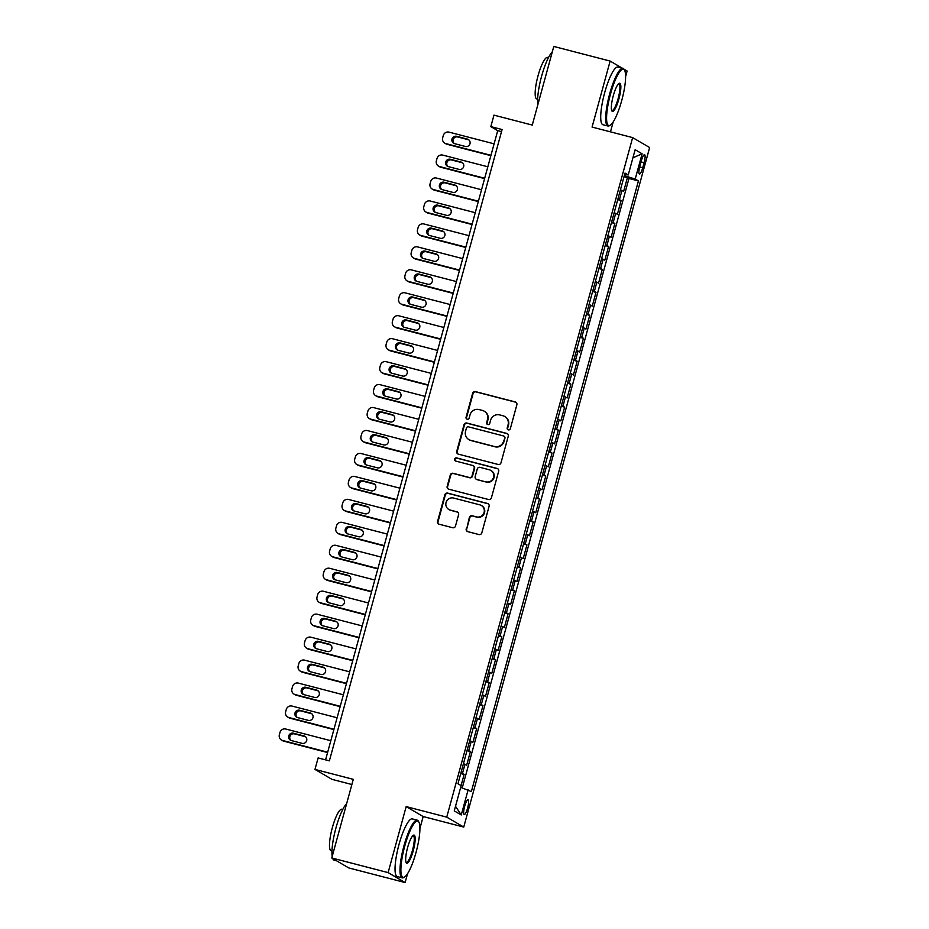 <?xml version="1.0" encoding="UTF-8"?>
<svg xmlns="http://www.w3.org/2000/svg" width="929" height="929" viewBox="0 0 929 929"><rect width="100%" height="100%" fill="white"/><g stroke="black" fill="none" stroke-linecap="round" stroke-linejoin="round"><path stroke-width="1.39" d="M508.337 429.895A1.637 1.603 -59.7 0 0 510.311 428.722L516.861 404.777A2.346 2.276 -59.7 0 0 515.27 401.943L475.451 391.608A2.346 2.276 -59.7 0 0 472.617 393.292L466.068 417.237A1.637 1.603 -59.7 0 0 467.182 419.211A1.637 1.603 -59.7 0 0 469.168 418.038L470.016 414.938A7.49 7.304 -59.7 0 1 479.062 409.561L482.383 410.421A7.49 7.304 -59.7 0 1 487.493 419.478L486.645 422.567A1.637 1.603 -59.7 0 0 487.76 424.553A1.637 1.603 -59.7 0 0 489.746 423.38L490.593 420.28A7.49 7.304 -59.7 0 1 499.639 414.903L502.961 415.762A7.49 7.304 -59.7 0 1 508.07 424.808L507.222 427.909A1.637 1.603 -59.7 0 0 508.337 429.895M467.612 808.044A7.629 1.637 104.6 0 0 468.065 799.799A7.629 1.637 104.6 0 0 464.674 806.314A7.629 1.637 104.6 0 0 464.233 814.57A7.629 1.637 104.6 0 0 467.612 808.044M466.219 528.833A2.346 2.276 -59.7 0 0 467.821 531.655L478.992 534.558A2.346 2.276 -59.7 0 0 481.814 532.874L489.095 506.293A2.346 2.276 -59.7 0 0 487.493 503.46L447.673 493.125A2.346 2.276 -59.7 0 0 444.852 494.809L437.571 521.401A2.346 2.276 -59.7 0 0 439.173 524.223L452.667 527.73A2.346 2.276 -59.7 0 0 455.489 526.046L458.612 514.666A2.346 2.276 -59.7 0 0 457.01 511.844L450.321 510.102A6.259 6.097 -59.7 0 1 446.326 501.741A6.259 6.097 -59.7 0 1 453.619 498.049L479.828 504.853A6.259 6.097 -59.7 0 1 483.823 513.203A6.259 6.097 -59.7 0 1 476.531 516.907L472.164 515.769A2.346 2.276 -59.7 0 0 469.331 517.453L466.683 529.1A2.346 2.276 -59.7 0 0 467.496 531.551M622.233 68.154L610.132 61.07L553.789 46.45L532.271 125.078L493.961 115.138L490.826 126.611L502.09 129.537L329.377 760.851L318.113 757.936L314.977 769.409L331.967 779.35L351.87 784.517M419.908 828.482L423.171 816.545L406.17 806.604L388.113 872.61L331.781 857.978L353.287 779.35L314.977 769.409M406.17 806.604L446.744 817.137L632.637 137.608L649.638 147.548L463.745 827.077L446.744 817.137M610.132 61.07L592.075 127.076L632.637 137.608M498.165 464.477A2.346 2.276 -59.7 0 0 500.986 462.805L508.268 436.212A2.346 2.276 -59.7 0 0 506.665 433.378L466.846 423.043A2.346 2.276 -59.7 0 0 464.024 424.727L456.743 451.32A2.346 2.276 -59.7 0 0 458.345 454.142L498.165 464.477M498.676 471.247L491.406 497.839A2.346 2.276 -59.7 0 1 488.573 499.523L448.753 489.188A2.346 2.276 -59.7 0 1 447.163 486.355L450.275 474.974A2.346 2.276 -59.7 0 1 453.108 473.302L469.25 477.483A2.346 2.276 -59.7 0 0 472.083 475.811L474.15 468.262A2.346 2.276 -59.7 0 0 472.547 465.429L455.733 461.074A1.637 1.603 -59.7 0 1 454.687 458.88A1.637 1.603 -59.7 0 1 456.603 457.916L497.085 468.425A2.346 2.276 -59.7 0 1 498.676 471.247M388.113 872.61L405.114 882.55L348.77 867.93L331.781 857.978M625.589 76.631L627.121 71.022L623.951 69.164M461.086 785.586L464.128 774.461L460.738 773.578M460.935 772.847L462.456 773.485L464.964 764.3L466.648 765.275L470.411 751.503L467.008 750.62M467.217 749.889L468.739 750.527L471.247 741.342L472.919 742.317L476.693 728.545L473.291 727.662M473.5 726.931L475.021 727.57L477.529 718.384L479.201 719.371L482.975 705.587L479.573 704.705M479.77 703.973L481.292 704.612L483.812 695.426L485.484 696.413L489.258 682.629L485.855 681.747M486.053 681.015L487.574 681.654L490.094 672.468L491.766 673.455L495.529 659.671L492.138 658.8M492.335 658.057L493.856 658.696L496.365 649.51L498.049 650.497L501.811 636.725L498.42 635.842M498.618 635.099L500.139 635.738L502.647 626.552L504.331 627.539L508.093 613.767L504.691 612.885M504.9 612.141L506.421 612.78L508.929 603.595L510.602 604.582L514.376 590.809L510.973 589.927M511.182 589.183L512.692 589.822L515.212 580.637L516.884 581.624L520.658 567.851L517.256 566.969M517.453 566.226L518.974 566.864L521.494 557.69L523.166 558.666L526.94 544.893L523.538 544.011M523.735 543.279L525.257 543.906L527.765 534.732L529.449 535.708L533.211 521.935L529.82 521.053M530.018 520.321L531.539 520.948L534.047 511.774L535.731 512.75L539.494 498.978L536.103 498.095M536.3 497.363L537.821 498.002L540.33 488.817L542.013 489.792L545.776 476.02L542.373 475.137M542.582 474.405L544.104 475.044L546.612 465.859L548.284 466.834L552.058 453.062L548.656 452.179M548.865 451.448L550.374 452.086L552.894 442.901L554.567 443.876L558.341 430.104L554.938 429.221M555.136 428.49L556.657 429.128L559.177 419.943L560.849 420.918L564.623 407.146L561.221 406.263M561.418 405.532L562.939 406.17L565.447 396.985L567.131 397.972L570.894 384.188L567.503 383.305M567.7 382.574L569.222 383.212L571.73 374.027L573.414 375.014L577.176 361.23L573.785 360.359M573.983 359.616L575.504 360.255L578.012 351.069L579.684 352.056L583.458 338.284L580.056 337.401M580.265 336.658L581.786 337.297L584.295 328.111L585.967 329.098L589.741 315.326L586.338 314.443M586.547 313.7L588.057 314.339L590.577 305.153L592.249 306.14L596.023 292.368L592.621 291.485M592.818 290.742L594.339 291.381L596.859 282.195L598.531 283.182L602.294 269.41L598.903 268.527M599.1 267.784L600.622 268.423L603.13 259.249L604.814 260.225L608.576 246.452L605.185 245.57M605.383 244.838L606.904 245.465L609.412 236.291L611.096 237.267L614.859 223.494L611.456 222.612M611.665 221.88L613.186 222.507L615.695 213.333L617.367 214.309L621.141 200.536L617.948 198.922M617.739 199.654L621.141 200.536M641.265 161.019L639.884 166.07A7.386 1.591 104.6 0 0 639.442 174.06A7.386 1.591 104.6 0 0 642.729 167.743L644.111 162.691A7.386 1.591 104.6 0 0 644.54 154.702A7.386 1.591 104.6 0 0 641.265 161.019M460.691 787.362L471.363 791.589L638.42 180.934L635.204 179.053L624.311 175.627M468.158 789.708L461.248 814.965L454.258 810.878L461.167 785.632L457.951 783.751L625.008 173.084L628.225 174.966L635.134 149.72L642.113 153.808L635.204 179.053M462.259 787.862L628.956 178.484L627.423 177.578L623.649 191.351L620.456 189.737M613.186 222.507L614.859 223.494M606.904 245.465L608.576 246.452M600.622 268.423L602.294 269.41M594.339 291.381L596.023 292.368M588.057 314.339L589.741 315.326M581.786 337.297L583.458 338.284M575.504 360.255L577.176 361.23M569.222 383.212L570.894 384.188M562.939 406.17L564.623 407.146M556.657 429.128L558.341 430.104M550.374 452.086L552.058 453.062M544.104 475.044L545.776 476.02M537.821 498.002L539.494 498.978M531.539 520.948L533.211 521.935M525.257 543.906L526.94 544.893M518.974 566.864L520.658 567.851M512.692 589.822L514.376 590.809M506.421 612.78L508.093 613.767M500.139 635.738L501.811 636.725M493.856 658.696L495.529 659.671M487.574 681.654L489.258 682.629M481.292 704.612L482.975 705.587M475.021 727.57L476.693 728.545M468.739 750.527L470.411 751.503M462.456 773.485L464.128 774.461M624.358 175.639L624.706 174.35L628.225 174.966M610.481 131.848L613.198 121.931M423.171 816.545L463.745 827.077M405.114 882.55L407.517 873.771M490.826 126.611L497.712 130.641L325.58 759.864M501.521 131.628L497.712 130.641M624.021 176.696L627.423 177.578M628.956 178.484L638.42 180.934M615.695 213.333L614.174 212.695M609.412 236.291L607.891 235.652M603.13 259.249L601.609 258.61M596.859 282.195L595.338 281.568M590.577 305.153L589.056 304.526M584.295 328.111L582.773 327.472M578.012 351.069L576.491 350.43M571.73 374.027L570.209 373.388M565.447 396.985L563.938 396.346M559.177 419.943L557.655 419.304M552.894 442.901L551.373 442.262M546.612 465.859L545.091 465.22M540.33 488.817L538.808 488.178M534.047 511.774L532.526 511.136M527.765 534.732L526.255 534.094M521.494 557.69L519.973 557.052M515.212 580.637L513.691 580.01M508.929 603.595L507.408 602.967M502.647 626.552L501.126 625.914M496.365 649.51L494.843 648.872M490.094 672.468L488.573 671.83M483.812 695.426L482.29 694.787M477.529 718.384L476.008 717.745M471.247 741.342L469.726 740.703M464.964 764.3L463.443 763.661M632.928 157.767L642.113 153.808M461.248 814.965L455.512 806.302M508.175 429.848A1.637 1.603 -59.7 0 1 507.675 428.176L508.523 425.087A7.49 7.304 -59.7 0 0 505.225 416.784L504.772 416.517M484.195 411.175L484.659 411.442A7.49 7.304 -59.7 0 1 487.946 419.745L487.098 422.846A1.637 1.603 -59.7 0 0 487.609 424.507M516.059 402.327A2.346 2.276 -59.7 0 0 515.723 402.211L475.903 391.875A2.346 2.276 -59.7 0 0 473.082 393.559L466.532 417.504A1.637 1.603 -59.7 0 0 467.032 419.165M507.455 433.762A2.346 2.276 -59.7 0 0 507.129 433.646L467.31 423.31A2.346 2.276 -59.7 0 0 464.477 424.994L457.207 451.587A2.346 2.276 -59.7 0 0 458.02 454.026M504.493 437.884A1.637 1.603 -59.7 0 0 503.367 435.91L468.425 426.829A1.637 1.603 -59.7 0 0 466.439 428.014L465.545 431.277A7.49 7.304 -59.7 0 0 470.655 440.323L494.542 446.524A7.49 7.304 -59.7 0 0 503.599 441.147L504.946 438.151A1.637 1.603 -59.7 0 0 504.226 436.34L503.773 436.073M468.843 439.58L469.308 439.847A7.49 7.304 -59.7 0 0 471.108 440.59L470.655 440.323M504.946 438.151L504.052 441.414A7.49 7.304 -59.7 0 1 495.006 446.791L471.108 440.59M473.116 465.661L473.569 465.94A2.346 2.276 -59.7 0 1 474.603 468.53L472.536 476.078A2.346 2.276 -59.7 0 1 469.714 477.761L453.561 473.569A2.346 2.276 -59.7 0 0 450.739 475.242L447.615 486.622A2.346 2.276 -59.7 0 0 448.428 489.072M497.874 468.808A2.346 2.276 -59.7 0 0 497.538 468.692L457.056 458.183A1.637 1.603 -59.7 0 0 455.582 461.016M486.006 481.837A6.259 6.097 -59.7 0 0 490.814 470.411A6.259 6.097 -59.7 0 0 489.304 469.784L480.072 467.38A2.346 2.276 -59.7 0 0 477.239 469.064L475.172 476.612A2.346 2.276 -59.7 0 0 476.774 479.445L486.471 482.105A6.259 6.097 -59.7 0 0 491.278 470.678L490.814 470.411M476.205 479.201L476.67 479.48A2.346 2.276 -59.7 0 0 477.227 479.712L476.774 479.445M486.471 482.105L477.227 479.712M481.338 505.481L481.803 505.748A6.259 6.097 -59.7 0 1 476.995 517.174L472.629 516.036A2.346 2.276 -59.7 0 0 469.795 517.72L466.683 529.1M448.812 509.475L449.264 509.742A6.259 6.097 -59.7 0 0 450.774 510.369L450.321 510.102M457.8 512.216A2.346 2.276 -59.7 0 0 457.474 512.111L450.774 510.369M488.282 503.843A2.346 2.276 -59.7 0 0 487.957 503.727L448.138 493.392A2.346 2.276 -59.7 0 0 445.305 495.076L438.035 521.668A2.346 2.276 -59.7 0 0 438.848 524.107M490.965 155.317L445.897 143.612A4.773 4.645 -59.7 0 1 442.657 137.852L443.284 135.553A4.773 4.645 -59.7 0 1 449.044 132.139L494.1 143.832M490.872 155.666L447.046 144.285A4.773 4.645 120.3 0 1 445.897 143.809L444.747 143.136M468.878 139.884A3.821 3.716 -59.7 0 0 468.553 139.791L457.742 136.981A3.821 3.716 -59.7 0 0 454.269 143.554M454.583 143.658L465.394 146.468A3.821 3.716 -59.7 0 0 468.332 139.501A3.821 3.716 -59.7 0 0 467.403 139.118L456.592 136.308A3.821 3.716 -59.7 0 0 453.654 143.275A3.821 3.716 -59.7 0 0 454.583 143.658M621.698 100.634A29.089 6.259 104.6 0 0 624.555 70.232A29.089 6.259 104.6 0 0 610.492 94.073A29.089 6.259 104.6 0 0 610.307 125.16A29.089 6.259 104.6 0 0 621.698 100.634M610.307 125.16L609.482 125.67A29.798 6.41 -75.4 0 1 607.938 126.019A29.798 6.41 -75.4 0 1 609.679 93.817A29.798 6.41 -75.4 0 1 622.906 68.328A29.798 6.41 -75.4 0 1 624.091 69.396L624.555 70.232M618.9 98.997A14.539 3.135 -75.4 0 1 611.863 110.911A14.539 3.135 -75.4 0 1 613.291 95.71A14.539 3.135 -75.4 0 1 618.993 83.447A14.539 3.135 -75.4 0 1 618.9 98.997M611.654 110.4A13.83 2.973 104.6 0 0 611.944 110.563A13.83 2.973 104.6 0 0 618.087 98.741A13.83 2.973 104.6 0 0 618.9 83.796A13.83 2.973 104.6 0 0 618.563 83.796M537.879 104.582A29.798 6.41 -75.4 0 1 541.619 76.155A29.798 6.41 -75.4 0 1 552.325 51.803M537.659 99.159L536.788 98.938A21.46 4.622 -75.4 0 1 538.042 75.748A21.46 4.622 -75.4 0 1 547.564 57.401L548.447 57.621M607.938 126.019L602.979 124.741A29.798 6.41 -75.4 0 1 604.721 92.528A29.798 6.41 -75.4 0 1 617.948 67.039L622.906 68.328M416.018 852.474A29.089 6.259 104.6 0 0 418.874 822.084A29.089 6.259 104.6 0 0 404.812 845.913A29.089 6.259 104.6 0 0 404.626 876.999A29.089 6.259 104.6 0 0 416.018 852.474M404.626 876.999L403.801 877.51A29.798 6.41 -75.4 0 1 402.257 877.87A29.798 6.41 -75.4 0 1 403.999 845.657A29.798 6.41 -75.4 0 1 417.226 820.168A29.798 6.41 -75.4 0 1 418.41 821.236L418.874 822.084M413.219 850.836A14.539 3.135 -75.4 0 1 406.182 862.751A14.539 3.135 -75.4 0 1 407.61 847.562A14.539 3.135 -75.4 0 1 413.312 835.287A14.539 3.135 -75.4 0 1 413.219 850.836M405.973 862.24A13.83 2.973 104.6 0 0 406.263 862.402A13.83 2.973 104.6 0 0 412.406 850.581A13.83 2.973 104.6 0 0 413.219 835.635A13.83 2.973 104.6 0 0 412.882 835.635M332.199 856.422A29.798 6.41 -75.4 0 1 335.938 827.994A29.798 6.41 -75.4 0 1 346.645 803.643M331.978 851.01L331.107 850.778A21.46 4.622 -75.4 0 1 332.361 827.588A21.46 4.622 -75.4 0 1 341.884 809.24L342.766 809.461M402.257 877.87L397.298 876.581A29.798 6.41 -75.4 0 1 399.04 844.368A29.798 6.41 -75.4 0 1 412.267 818.89L417.226 820.168M336.67 860.846L334.196 860.208A29.798 6.41 -75.4 0 1 332.733 858.535M484.683 178.263L439.626 166.57A4.773 4.645 -59.7 0 1 436.375 160.81L437.002 158.511A4.773 4.645 -59.7 0 1 442.761 155.097L487.83 166.79M484.59 178.612L440.776 167.243A4.773 4.645 120.3 0 1 439.614 166.767L438.465 166.094M462.596 162.842A3.821 3.716 -59.7 0 0 462.282 162.749L451.459 159.939A3.821 3.716 -59.7 0 0 447.987 166.512M448.301 166.616L459.123 169.415A3.821 3.716 -59.7 0 0 462.05 162.459A3.821 3.716 -59.7 0 0 461.132 162.076L450.31 159.265A3.821 3.716 -59.7 0 0 447.383 166.233A3.821 3.716 -59.7 0 0 448.301 166.616M478.4 201.221L433.344 189.528A4.773 4.645 -59.7 0 1 430.092 183.768L430.719 181.469A4.773 4.645 -59.7 0 1 436.479 178.054L481.547 189.748M478.307 201.57L434.493 190.201A4.773 4.645 120.3 0 1 433.344 189.725L432.194 189.052M456.313 185.8A3.821 3.716 -59.7 0 0 456 185.707L445.177 182.897A3.821 3.716 -59.7 0 0 441.705 189.47M442.018 189.574L452.841 192.373A3.821 3.716 -59.7 0 0 455.767 185.417A3.821 3.716 -59.7 0 0 454.85 185.034L444.027 182.223A3.821 3.716 -59.7 0 0 441.101 189.191A3.821 3.716 -59.7 0 0 442.018 189.574M472.129 224.179L427.061 212.486A4.773 4.645 -59.7 0 1 423.81 206.726L424.437 204.426A4.773 4.645 -59.7 0 1 430.197 201.012L475.265 212.706M472.025 224.528L428.211 213.159A4.773 4.645 120.3 0 1 427.061 212.683L425.912 212.009M450.031 208.758A3.821 3.716 -59.7 0 0 449.717 208.665L438.894 205.855A3.821 3.716 -59.7 0 0 435.422 212.427M435.736 212.532L446.559 215.331A3.821 3.716 -59.7 0 0 449.485 208.363A3.821 3.716 -59.7 0 0 448.568 207.991L437.745 205.181A3.821 3.716 -59.7 0 0 434.818 212.149A3.821 3.716 -59.7 0 0 435.736 212.532M465.847 247.137L420.779 235.443A4.773 4.645 -59.7 0 1 417.527 229.684L418.155 227.384A4.773 4.645 -59.7 0 1 423.926 223.97L468.982 235.664M465.754 247.486L421.929 236.117A4.773 4.645 120.3 0 1 420.779 235.641L419.629 234.967M443.748 231.716A3.821 3.716 -59.7 0 0 443.435 231.611L432.624 228.813A3.821 3.716 -59.7 0 0 429.14 235.385M429.465 235.478L440.276 238.288A3.821 3.716 -59.7 0 0 443.214 231.321A3.821 3.716 -59.7 0 0 442.285 230.949L431.474 228.139A3.821 3.716 -59.7 0 0 428.536 235.107A3.821 3.716 -59.7 0 0 429.465 235.478M459.565 270.095L414.497 258.401A4.773 4.645 -59.7 0 1 411.245 252.642L411.872 250.342A4.773 4.645 -59.7 0 1 417.644 246.917L462.7 258.622M459.472 270.444L415.646 259.075A4.773 4.645 120.3 0 1 414.497 258.599L413.347 257.925M437.466 254.674A3.821 3.716 -59.7 0 0 437.153 254.569L426.341 251.771A3.821 3.716 -59.7 0 0 422.858 258.343M423.183 258.436L433.994 261.246A3.821 3.716 -59.7 0 0 436.932 254.279A3.821 3.716 -59.7 0 0 436.003 253.907L425.192 251.097A3.821 3.716 -59.7 0 0 422.254 258.065A3.821 3.716 -59.7 0 0 423.183 258.436M453.282 293.053L408.226 281.359A4.773 4.645 -59.7 0 1 404.974 275.599L405.601 273.3A4.773 4.645 -59.7 0 1 411.361 269.874L456.429 281.58M453.189 293.401L409.364 282.033A4.773 4.645 120.3 0 1 408.214 281.557L407.065 280.883M431.195 277.632A3.821 3.716 -59.7 0 0 430.87 277.527L420.059 274.729A3.821 3.716 -59.7 0 0 416.587 281.301M416.9 281.394L427.712 284.204A3.821 3.716 -59.7 0 0 430.65 277.237A3.821 3.716 -59.7 0 0 429.732 276.854L418.909 274.055A3.821 3.716 -59.7 0 0 415.983 281.022A3.821 3.716 -59.7 0 0 416.9 281.394M447 316.011L401.943 304.317A4.773 4.645 -59.7 0 1 398.692 298.557L399.319 296.258A4.773 4.645 -59.7 0 1 405.079 292.832L450.147 304.538M446.907 316.359L403.093 304.991A4.773 4.645 120.3 0 1 401.932 304.515L400.794 303.841M424.913 300.59A3.821 3.716 -59.7 0 0 424.599 300.485L413.777 297.675A3.821 3.716 -59.7 0 0 410.304 304.259M410.618 304.352L421.441 307.162A3.821 3.716 -59.7 0 0 424.367 300.195A3.821 3.716 -59.7 0 0 423.45 299.812L412.627 297.013A3.821 3.716 -59.7 0 0 409.701 303.969A3.821 3.716 -59.7 0 0 410.618 304.352M440.718 338.969L395.661 327.275A4.773 4.645 -59.7 0 1 392.41 321.515L393.037 319.216A4.773 4.645 -59.7 0 1 398.796 315.79L443.865 327.484M440.625 339.317L396.811 327.949A4.773 4.645 120.3 0 1 395.661 327.472L394.511 326.799M418.631 323.547A3.821 3.716 -59.7 0 0 418.317 323.443L407.494 320.633A3.821 3.716 -59.7 0 0 404.022 327.217M404.336 327.31L415.158 330.12A3.821 3.716 -59.7 0 0 418.085 323.153A3.821 3.716 -59.7 0 0 417.167 322.769L406.345 319.971A3.821 3.716 -59.7 0 0 403.418 326.927A3.821 3.716 -59.7 0 0 404.336 327.31M434.447 361.927L389.379 350.233A4.773 4.645 -59.7 0 1 386.127 344.473L386.754 342.174A4.773 4.645 -59.7 0 1 392.514 338.748L437.582 350.442M434.342 362.275L390.528 350.907A4.773 4.645 120.3 0 1 389.379 350.43L388.229 349.757M412.348 346.494A3.821 3.716 -59.7 0 0 412.035 346.401L401.212 343.591A3.821 3.716 -59.7 0 0 397.74 350.175M398.053 350.268L408.876 353.078A3.821 3.716 -59.7 0 0 411.802 346.111A3.821 3.716 -59.7 0 0 410.885 345.727L400.062 342.917A3.821 3.716 -59.7 0 0 397.136 349.885A3.821 3.716 -59.7 0 0 398.053 350.268M428.164 384.885L383.096 373.191A4.773 4.645 -59.7 0 1 379.845 367.419L380.472 365.132A4.773 4.645 -59.7 0 1 386.243 361.706L431.3 373.4M428.072 385.233L384.246 373.853A4.773 4.645 120.3 0 1 383.096 373.377L381.947 372.715M406.066 369.452A3.821 3.716 -59.7 0 0 405.752 369.359L394.941 366.549A3.821 3.716 -59.7 0 0 391.457 373.133M391.783 373.226L402.594 376.036A3.821 3.716 -59.7 0 0 405.532 369.068A3.821 3.716 -59.7 0 0 404.603 368.685L393.791 365.875A3.821 3.716 -59.7 0 0 390.854 372.843A3.821 3.716 -59.7 0 0 391.783 373.226M421.882 407.843L376.814 396.137A4.773 4.645 -59.7 0 1 373.563 390.377L374.201 388.09A4.773 4.645 -59.7 0 1 379.961 384.664L425.017 396.358M421.789 408.191L377.964 396.811A4.773 4.645 120.3 0 1 376.814 396.335L375.664 395.673M399.795 392.41A3.821 3.716 -59.7 0 0 399.47 392.317L388.659 389.506A3.821 3.716 -59.7 0 0 385.187 396.091M385.5 396.184L396.311 398.994A3.821 3.716 -59.7 0 0 399.249 392.026A3.821 3.716 -59.7 0 0 398.32 391.643L387.509 388.833A3.821 3.716 -59.7 0 0 384.571 395.8A3.821 3.716 -59.7 0 0 385.5 396.184M415.6 430.801L370.543 419.095A4.773 4.645 -59.7 0 1 367.292 413.335L367.919 411.048A4.773 4.645 -59.7 0 1 373.679 407.622L418.747 419.316M415.507 431.149L371.681 419.769A4.773 4.645 120.3 0 1 370.532 419.293L369.382 418.619M393.513 415.368A3.821 3.716 -59.7 0 0 393.188 415.275L382.376 412.464A3.821 3.716 -59.7 0 0 378.904 419.037M379.218 419.142L390.029 421.952A3.821 3.716 -59.7 0 0 392.967 414.984A3.821 3.716 -59.7 0 0 392.05 414.601L381.227 411.791A3.821 3.716 -59.7 0 0 378.3 418.758A3.821 3.716 -59.7 0 0 379.218 419.142M409.317 453.758L364.261 442.053A4.773 4.645 -59.7 0 1 361.009 436.293L361.636 434.006A4.773 4.645 -59.7 0 1 367.396 430.58L412.464 442.274M409.224 454.107L365.411 442.727A4.773 4.645 120.3 0 1 364.249 442.25L363.111 441.577M387.23 438.325A3.821 3.716 -59.7 0 0 386.917 438.233L376.094 435.422A3.821 3.716 -59.7 0 0 372.622 441.995M372.935 442.099L383.758 444.91A3.821 3.716 -59.7 0 0 386.685 437.942A3.821 3.716 -59.7 0 0 385.767 437.559L374.944 434.749A3.821 3.716 -59.7 0 0 372.018 441.716A3.821 3.716 -59.7 0 0 372.935 442.099M403.035 476.705L357.979 465.011A4.773 4.645 -59.7 0 1 354.727 459.251L355.354 456.952A4.773 4.645 -59.7 0 1 361.114 453.538L406.182 465.232M402.942 477.065L359.128 465.684A4.773 4.645 120.3 0 1 357.979 465.208L356.829 464.535M380.948 461.283A3.821 3.716 -59.7 0 0 380.635 461.19L369.812 458.38A3.821 3.716 -59.7 0 0 366.34 464.953M366.653 465.057L377.476 467.856A3.821 3.716 -59.7 0 0 380.402 460.9A3.821 3.716 -59.7 0 0 379.485 460.517L368.662 457.707A3.821 3.716 -59.7 0 0 365.736 464.674A3.821 3.716 -59.7 0 0 366.653 465.057M396.764 499.663L351.696 487.969A4.773 4.645 -59.7 0 1 348.445 482.209L349.072 479.91A4.773 4.645 -59.7 0 1 354.843 476.496L399.9 488.189M396.66 500.011L352.846 488.642A4.773 4.645 120.3 0 1 351.696 488.166L350.547 487.493M374.666 484.241A3.821 3.716 -59.7 0 0 374.352 484.148L363.529 481.338A3.821 3.716 -59.7 0 0 360.057 487.911M360.371 488.015L371.194 490.814A3.821 3.716 -59.7 0 0 374.12 483.858A3.821 3.716 -59.7 0 0 373.203 483.475L362.391 480.665A3.821 3.716 -59.7 0 0 359.453 487.632A3.821 3.716 -59.7 0 0 360.371 488.015M390.482 522.621L345.414 510.927A4.773 4.645 -59.7 0 1 342.162 505.167L342.789 502.868A4.773 4.645 -59.7 0 1 348.561 499.454L393.617 511.147M390.389 522.969L346.563 511.6A4.773 4.645 120.3 0 1 345.414 511.124L344.264 510.451M368.383 507.199A3.821 3.716 -59.7 0 0 368.07 507.106L357.259 504.296A3.821 3.716 -59.7 0 0 353.775 510.869M354.1 510.973L364.911 513.772A3.821 3.716 -59.7 0 0 367.849 506.804A3.821 3.716 -59.7 0 0 366.92 506.433L356.109 503.623A3.821 3.716 -59.7 0 0 353.171 510.59A3.821 3.716 -59.7 0 0 354.1 510.973M384.2 545.578L339.131 533.885A4.773 4.645 -59.7 0 1 335.88 528.125L336.519 525.826A4.773 4.645 -59.7 0 1 342.278 522.412L387.335 534.105M384.107 545.927L340.281 534.558A4.773 4.645 120.3 0 1 339.131 534.082L337.982 533.409M362.113 530.157A3.821 3.716 -59.7 0 0 361.787 530.053L350.976 527.254A3.821 3.716 -59.7 0 0 347.504 533.827M347.818 533.92L358.629 536.73A3.821 3.716 -59.7 0 0 361.567 529.762A3.821 3.716 -59.7 0 0 360.638 529.391L349.827 526.58A3.821 3.716 -59.7 0 0 346.889 533.548A3.821 3.716 -59.7 0 0 347.818 533.92M377.917 568.536L332.861 556.843A4.773 4.645 -59.7 0 1 329.609 551.083L330.236 548.784A4.773 4.645 -59.7 0 1 335.996 545.369L381.064 557.063M377.824 568.885L334.01 557.516A4.773 4.645 120.3 0 1 332.849 557.04L331.699 556.366M355.83 553.115A3.821 3.716 -59.7 0 0 355.517 553.01L344.694 550.212A3.821 3.716 -59.7 0 0 341.222 556.785M341.535 556.877L352.358 559.688A3.821 3.716 -59.7 0 0 355.284 552.72A3.821 3.716 -59.7 0 0 354.367 552.349L343.544 549.538A3.821 3.716 -59.7 0 0 340.618 556.506A3.821 3.716 -59.7 0 0 341.535 556.877M371.635 591.494L326.578 579.801A4.773 4.645 -59.7 0 1 323.327 574.041L323.954 571.741A4.773 4.645 -59.7 0 1 329.714 568.316L374.782 580.021M371.542 591.843L327.728 580.474A4.773 4.645 120.3 0 1 326.578 579.998L325.429 579.324M349.548 576.073A3.821 3.716 -59.7 0 0 349.234 575.968L338.411 573.17A3.821 3.716 -59.7 0 0 334.939 579.742M335.253 579.835L346.076 582.646A3.821 3.716 -59.7 0 0 349.002 575.678A3.821 3.716 -59.7 0 0 348.085 575.295L337.262 572.496A3.821 3.716 -59.7 0 0 334.335 579.464A3.821 3.716 -59.7 0 0 335.253 579.835M365.364 614.452L320.296 602.758A4.773 4.645 -59.7 0 1 317.044 596.999L317.672 594.699A4.773 4.645 -59.7 0 1 323.431 591.274L368.499 602.979M365.26 614.801L321.446 603.432A4.773 4.645 120.3 0 1 320.296 602.956L319.146 602.282M343.265 599.031A3.821 3.716 -59.7 0 0 342.952 598.926L332.129 596.116A3.821 3.716 -59.7 0 0 328.657 602.7M328.971 602.793L339.793 605.603A3.821 3.716 -59.7 0 0 342.72 598.636A3.821 3.716 -59.7 0 0 341.802 598.253L330.979 595.454A3.821 3.716 -59.7 0 0 328.053 602.41A3.821 3.716 -59.7 0 0 328.971 602.793M359.082 637.41L314.014 625.716A4.773 4.645 -59.7 0 1 310.762 619.957L311.389 617.657A4.773 4.645 -59.7 0 1 317.161 614.232L362.217 625.925M358.977 637.759L315.163 626.39A4.773 4.645 120.3 0 1 314.014 625.914L312.864 625.24M336.983 621.989A3.821 3.716 -59.7 0 0 336.67 621.884L325.847 619.074A3.821 3.716 -59.7 0 0 322.375 625.658M322.7 625.751L333.511 628.561A3.821 3.716 -59.7 0 0 336.437 621.594A3.821 3.716 -59.7 0 0 335.52 621.211L324.709 618.412A3.821 3.716 -59.7 0 0 321.771 625.368A3.821 3.716 -59.7 0 0 322.7 625.751M352.799 660.368L307.731 648.674A4.773 4.645 -59.7 0 1 304.48 642.914L305.107 640.615A4.773 4.645 -59.7 0 1 310.878 637.189L355.935 648.883M352.706 660.716L308.881 649.348A4.773 4.645 120.3 0 1 307.731 648.872L306.582 648.198M330.701 644.947A3.821 3.716 -59.7 0 0 330.387 644.842L319.576 642.032A3.821 3.716 -59.7 0 0 316.092 648.616M316.417 648.709L327.229 651.519A3.821 3.716 -59.7 0 0 330.167 644.552A3.821 3.716 -59.7 0 0 329.238 644.169L318.426 641.358A3.821 3.716 -59.7 0 0 315.488 648.326A3.821 3.716 -59.7 0 0 316.417 648.709M346.517 683.326L301.461 671.632A4.773 4.645 -59.7 0 1 298.209 665.861L298.836 663.573A4.773 4.645 -59.7 0 1 304.596 660.147L349.652 671.841M346.424 683.674L302.599 672.294A4.773 4.645 120.3 0 1 301.449 671.83L300.299 671.156M324.43 667.893A3.821 3.716 -59.7 0 0 324.105 667.8L313.294 664.99A3.821 3.716 -59.7 0 0 309.821 671.574M310.135 671.667L320.946 674.477A3.821 3.716 -59.7 0 0 323.884 667.51A3.821 3.716 -59.7 0 0 322.955 667.127L312.144 664.316A3.821 3.716 -59.7 0 0 309.218 671.284A3.821 3.716 -59.7 0 0 310.135 671.667M340.235 706.284L295.178 694.59A4.773 4.645 -59.7 0 1 291.927 688.819L292.554 686.531A4.773 4.645 -59.7 0 1 298.314 683.105L343.382 694.799M340.142 706.632L296.328 695.252A4.773 4.645 120.3 0 1 295.167 694.776L294.017 694.114M318.148 690.851A3.821 3.716 -59.7 0 0 317.834 690.758L307.011 687.948A3.821 3.716 -59.7 0 0 303.539 694.532M303.853 694.625L314.676 697.435A3.821 3.716 -59.7 0 0 317.602 690.468A3.821 3.716 -59.7 0 0 316.684 690.084L305.862 687.274A3.821 3.716 -59.7 0 0 302.935 694.242A3.821 3.716 -59.7 0 0 303.853 694.625M333.952 729.242L288.896 717.536A4.773 4.645 -59.7 0 1 285.644 711.777L286.271 709.489A4.773 4.645 -59.7 0 1 292.031 706.063L337.099 717.757M333.859 729.59L290.045 718.21A4.773 4.645 120.3 0 1 288.896 717.734L287.746 717.06M311.865 713.809A3.821 3.716 -59.7 0 0 311.552 713.716L300.729 710.906A3.821 3.716 -59.7 0 0 297.257 717.478M297.57 717.583L308.393 720.393A3.821 3.716 -59.7 0 0 311.32 713.426A3.821 3.716 -59.7 0 0 310.402 713.042L299.579 710.232A3.821 3.716 -59.7 0 0 296.653 717.2A3.821 3.716 -59.7 0 0 297.57 717.583M327.682 752.2L282.613 740.494A4.773 4.645 -59.7 0 1 279.362 734.734L279.989 732.447A4.773 4.645 -59.7 0 1 285.749 729.021L330.817 740.715M327.577 752.548L283.763 741.168A4.773 4.645 120.3 0 1 282.613 740.692L281.464 740.018M305.583 736.767A3.821 3.716 -59.7 0 0 305.269 736.674L294.447 733.864A3.821 3.716 -59.7 0 0 290.974 740.436M291.288 740.541L302.111 743.351A3.821 3.716 -59.7 0 0 305.037 736.383A3.821 3.716 -59.7 0 0 304.12 736L293.297 733.19A3.821 3.716 -59.7 0 0 290.371 740.158A3.821 3.716 -59.7 0 0 291.288 740.541M619.469 199.561L621.977 190.375M641.022 161.89L644.111 162.691M639.651 166.941L642.729 167.743M445.897 143.612L447.046 144.285M457.742 136.981L456.592 136.308M468.553 139.791L467.403 139.118M439.626 166.57L440.776 167.243M451.459 159.939L450.31 159.265M462.282 162.749L461.132 162.076M433.344 189.528L434.493 190.201M445.177 182.897L444.027 182.223M456 185.707L454.85 185.034M427.061 212.486L428.211 213.159M438.894 205.855L437.745 205.181M449.717 208.665L448.568 207.991M420.779 235.443L421.929 236.117M432.624 228.813L431.474 228.139M443.435 231.611L442.285 230.949M414.497 258.401L415.646 259.075M426.341 251.771L425.192 251.097M437.153 254.569L436.003 253.907M408.226 281.359L409.364 282.033M420.059 274.729L418.909 274.055M430.87 277.527L429.732 276.854M401.943 304.317L403.093 304.991M413.777 297.675L412.627 297.013M424.599 300.485L423.45 299.812M395.661 327.275L396.811 327.949M407.494 320.633L406.345 319.971M418.317 323.443L417.167 322.769M389.379 350.233L390.528 350.907M401.212 343.591L400.062 342.917M412.035 346.401L410.885 345.727M383.096 373.191L384.246 373.853M394.941 366.549L393.791 365.875M405.752 369.359L404.603 368.685M376.814 396.137L377.964 396.811M388.659 389.506L387.509 388.833M399.47 392.317L398.32 391.643M370.543 419.095L371.681 419.769M382.376 412.464L381.227 411.791M393.188 415.275L392.05 414.601M364.261 442.053L365.411 442.727M376.094 435.422L374.944 434.749M386.917 438.233L385.767 437.559M357.979 465.011L359.128 465.684M369.812 458.38L368.662 457.707M380.635 461.19L379.485 460.517M351.696 487.969L352.846 488.642M363.529 481.338L362.391 480.665M374.352 484.148L373.203 483.475M345.414 510.927L346.563 511.6M357.259 504.296L356.109 503.623M368.07 507.106L366.92 506.433M339.131 533.885L340.281 534.558M350.976 527.254L349.827 526.58M361.787 530.053L360.638 529.391M332.861 556.843L334.01 557.516M344.694 550.212L343.544 549.538M355.517 553.01L354.367 552.349M326.578 579.801L327.728 580.474M338.411 573.17L337.262 572.496M349.234 575.968L348.085 575.295M320.296 602.758L321.446 603.432M332.129 596.116L330.979 595.454M342.952 598.926L341.802 598.253M314.014 625.716L315.163 626.39M325.847 619.074L324.709 618.412M336.67 621.884L335.52 621.211M307.731 648.674L308.881 649.348M319.576 642.032L318.426 641.358M330.387 644.842L329.238 644.169M301.461 671.632L302.599 672.294M313.294 664.99L312.144 664.316M324.105 667.8L322.955 667.127M295.178 694.59L296.328 695.252M307.011 687.948L305.862 687.274M317.834 690.758L316.684 690.084M288.896 717.536L290.045 718.21M300.729 710.906L299.579 710.232M311.552 713.716L310.402 713.042M282.613 740.494L283.763 741.168M294.447 733.864L293.297 733.19M305.269 736.674L304.12 736"/></g></svg>
